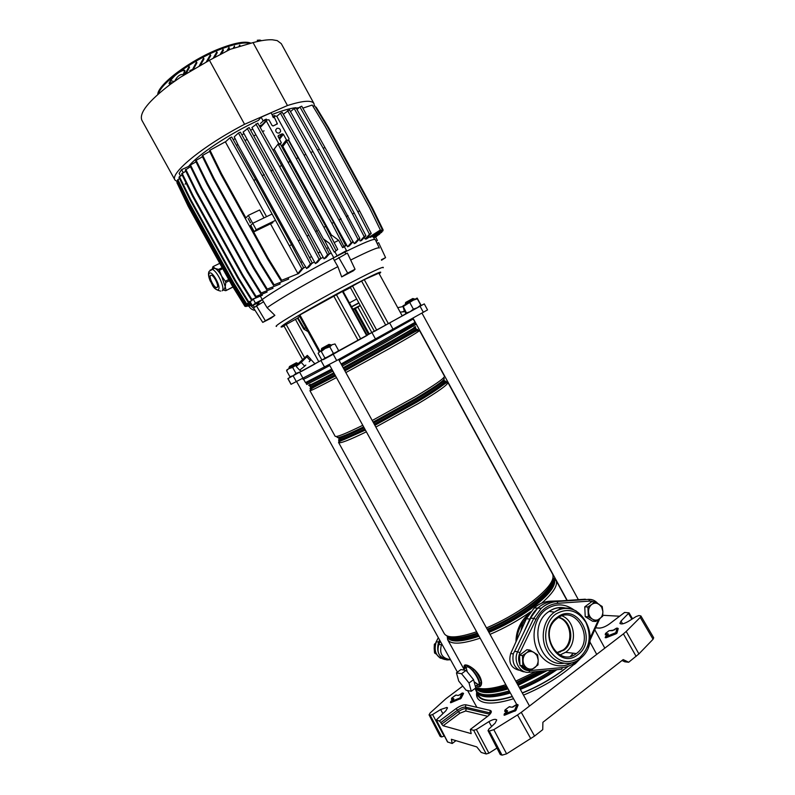 <?xml version="1.0" encoding="UTF-8"?>
<svg xmlns="http://www.w3.org/2000/svg" width="795" height="795" viewBox="0 0 795 795"><rect width="100%" height="100%" fill="white"/><g stroke="black" fill="none" stroke-linecap="round" stroke-linejoin="round"><path stroke-width="1.19" d="M477.258 693.27L478.073 695.774C479.266 697.891 481.581 699.332 485.02 700.087C491.459 701.409 500.582 700.256 512.378 696.629M462.76 686.085L445.965 698.666L430.125 712.976L429.062 714.864L430.194 715.311L432.589 714.526L440.619 709.538L446.899 707.451L447.505 707.858L445.816 710.839L436.246 720.041L439.416 721.005L456.052 708.623C460.057 705.851 463.336 704.579 465.9 704.797L490.247 710.412C492.264 711.257 491.419 713.204 487.703 716.275L470.342 729.442L473.681 730.347L476.354 729.502L488.915 753.173L486.222 753.978L473.681 730.347M455.962 740.652L452.206 743.504L447.515 741.944M444.445 735.971L441.692 736.955L430.194 715.311M429.409 715.112L440.48 736.587L441.692 736.955M636.139 656.392L623.409 633.873L626.212 631.439L638.912 653.917L628.666 662.255L623.191 659.592L542.896 722.287L542.737 729.651L534.558 736.061L506.604 753.839L502.052 755.17L500.214 754.475M623.409 633.873L521.272 712.35L534.558 736.061M496.945 748.085L488.915 753.173M452.206 743.504L451.361 739.27L476.801 746.922L481.184 752.428L486.222 753.978M628.666 662.255L624.771 661.798L622.058 660.476M502.052 755.17L489.263 731.072L488.299 730.814L500.542 754.723M489.263 731.072L493.794 729.671L506.604 753.839M530.812 738.684L517.515 714.944L493.794 729.671M517.515 714.944L521.272 712.35M626.212 631.439L640.243 617.397L640.899 615.956L638.942 615.539L636.199 616.493L628.169 621.511C624.005 623.837 621.253 624.472 619.891 623.419L621.004 621.074L629.044 612.846L624.622 612.448L609.377 624.005C605.552 626.679 602.113 628.04 599.042 628.11L595.723 627.871M488.299 730.814L488.637 729.313L495.096 723.182L496.726 719.922C495.474 718.789 492.86 719.366 488.895 721.631L476.354 729.502M470.342 729.442L471.187 733.616L443.113 725.756L441.672 724.146L458.377 711.674L457.532 710.173L440.847 722.605L441.672 724.146M440.847 722.605L439.416 721.005M619.633 616.214L602.779 615.29M638.912 653.917L653.073 639.25L640.243 617.397M640.899 615.956L653.689 637.749L653.073 639.25M522.355 693.061C539.497 686.075 554.801 677.131 568.256 666.25M556.868 652.894L564.003 650.111C575.302 642.38 571.714 620.09 558.796 617.367M556.649 652.715L563.089 650.012C574.099 642.469 571.039 620.825 558.557 617.506M570.482 656.292L573.195 653.202M562.393 608.851L558.02 607.728M555.109 601.259L554.204 601.288C549.097 601.487 544.356 603.147 539.984 606.267L537.708 608.105L529.828 619.027L526.35 618.788L534.2 607.937L536.466 606.108C540.819 602.998 545.539 601.348 550.627 601.159L562.135 600.781M475.35 686.353L477.229 684.962C483.499 686.482 472.985 667.432 467.212 666.816L465.383 668.148M464.807 670.205L460.951 669.549L456.449 672.828L458.725 681.047L466.079 690.229L471.266 691.282L475.768 687.943L473.552 679.655L466.079 670.414L462.213 669.768M515.995 641.774C516.005 632.432 519.185 624.164 525.515 616.98L529.331 613.492M464.23 667.343C463.783 665.455 464.419 664.67 466.158 664.998C468.076 665.246 470.63 666.647 473.8 669.171L474.824 670.076C478.898 674.041 481.144 678.115 481.581 682.309L481.581 683.253C481.283 685.946 480.15 687.109 478.192 686.761L476.086 685.807L478.192 686.761C479.534 686.433 480.011 685.052 479.643 682.627L481.283 683.144L481.263 682.229C480.866 678.135 478.67 674.16 474.675 670.314L473.701 669.41C470.62 666.836 468.106 665.365 466.158 664.998L464.717 668.585M471.703 677.37L467.927 672.699M475.221 685.896L474.108 681.712L478.461 684.743M563.973 669.4C551.283 678.96 537.38 686.791 522.265 692.902M512.278 696.45C493.705 701.866 482.446 701.558 478.501 695.516L478.471 695.466M520.874 630.942L522.812 622.614C519.165 627.961 517.138 633.794 516.75 640.094M560.008 652.238L560.435 651.602M476.294 685.648L478.192 686.761C480.051 686.999 481.084 685.787 481.283 683.144L481.581 683.253M479.643 682.627C478.809 678.86 476.593 674.856 472.995 670.602L466.158 664.998L464.26 665.872L464.22 667.204M472.995 670.602L473.8 669.171M464.469 668.774L464.33 668.207M474.824 670.076L474.675 670.314C478.024 674.488 480.22 678.463 481.263 682.229L481.581 682.309M471.266 691.282L469.02 683.004L473.552 679.655M469.02 683.004L461.547 673.723L466.079 670.414M461.547 673.723L456.449 672.828M513.252 653.858L510.698 653.54L526.35 618.788M524.024 631.926L529.828 619.027M510.698 653.54C508.283 662.573 511.046 668.128 518.986 670.215M575.55 654.106L575.948 653.51M524.362 623.21L522.812 622.614L528.596 614.605M526.777 617.884L525.515 616.98M450.387 659.443L449.612 659.482C441.921 658.121 439.208 653.212 441.454 644.735L441.821 643.96M450.546 659.741L446.949 659.93C439.476 657.872 436.525 652.556 438.125 643.99L438.81 644.397C436.554 652.675 439.178 657.574 446.691 659.075M441.454 644.735L438.81 644.397L440.311 641.237M289.171 367.628L289.459 366.535L294.12 363.971L296.287 362.788L297.36 363.126L288.973 367.747L289.36 368.443M297.608 364.05L292.659 367.419L289.291 368.483L297.926 363.732L297.36 363.126M299.834 370.043L301.226 371.533L315.029 363.931M402.181 315.814L405.788 313.786L405.202 311.63L400.163 312.117M265.262 320.812L270.389 318.07L265.262 320.812M347.226 273.619L352.433 270.827L347.226 273.619M381.511 260.114L383.071 259.11L381.461 259.856M355.047 269.257L353.338 270.827L341.681 276.908L337.865 266.633C310.338 281.033 278.131 299.785 267.1 307.715L274.871 315.367L262.738 322.392L253.516 307.894L263.562 301.782L262.171 299.576C273.202 291.377 305.429 272.466 333.135 258.057L344.821 252.124L346.481 250.574L333.155 258.087L334.337 260.452L347.385 253.088L355.047 269.257L347.663 273.092L338.779 257.5M381.54 260.243L385.585 257.62L378.619 242.694L377.118 243.419M299.586 316.36L297.936 317.811L305.091 329.647M413.43 318.884L339.137 360.443M329.806 365.511L306.82 377.714L303.143 379.434L302.716 378.668M415.596 330.154L415.944 330.78L414.255 332.101M405.768 313.717L406.722 313.2M379.314 248.03C378.659 246.828 369.109 250.832 350.675 260.035M262.738 322.392L270.837 318.308L274.871 315.367M379.255 247.891L375.329 239.683C374.524 238.281 364.378 242.395 344.911 252.035L345.795 253.893M259.508 303.948L258.256 302.706L257.222 305.171M262.211 299.635L255.434 303.143L252.333 305.648L258.663 302.507L262.251 299.705M300.659 369.387L303.71 366.972L299.655 370.182L296.167 366.445L296.754 364.905L307.327 355.385L310.785 359.111L310.408 360.314L310.696 359.41M305.827 365.064L303.71 366.972M421.271 305.479L424.282 303.899L427.551 309.901L336.692 360.542L291.03 384.323L287.87 378.609L290.751 376.969M267.1 307.715L263.562 301.782M337.865 266.633L334.337 260.452M258.256 302.706L259.15 304.147M344.911 252.035L345.885 253.853M302.418 359.31L283.885 325.771L295.432 319.361L318.805 361.715L322.373 359.757M318.805 361.715L314.939 363.842M338.551 350.416L337.269 351.956L329.488 356.309L333.363 353.308L336.335 352.523L338.551 350.416L335.003 343.967L332.042 344.722L319.153 351.827L299.069 315.416L342.973 291.139L367.24 335.361L337.726 351.628M424.282 303.899L287.87 378.609M352.543 286.031L364.259 279.631L378.867 273.162L402.23 315.903L374.455 331.366L350.317 287.373L352.543 286.031L376.721 330.134M353.238 309.851L357.849 307.099L371.812 332.548L374.346 331.177M371.812 332.548L368.373 334.357L354.51 309.116M368.314 334.268L367.032 334.973M312.107 387.861L311.759 387.225M307.993 331.595L303.809 329.16L297.509 318.229L295.432 319.361M360.324 305.608L357.849 307.099M360.224 305.429L352.871 309.185M358.942 303.084L351.609 306.88M350.456 287.621L343.142 291.447M381.431 259.707L385.585 257.62M341.681 276.908L347.663 273.092M265.222 320.574L256.328 305.658M402.956 311.56L404.526 311.401M404.436 309.225L405.033 311.441M403.204 306.979L404.367 311.262M397.729 307.675L402.995 306.542M310.408 360.314L309.205 361.715M307.327 355.385L306.82 356.866L301.216 362.421L304.714 366.177M301.216 362.421L296.167 366.445M306.82 356.866L310.308 360.612M279.433 132.984L280.635 131.413C280.456 128.999 279.214 127.985 276.899 128.363L275.686 129.953C275.875 132.358 277.117 133.371 279.433 132.984M289.032 138.688L276.839 116.408L275.656 115.941L274.126 116.925L277.375 123.772L273.232 125.918L272.049 125.451L268.988 119.866L266.673 119.886L266.365 121.019L278.618 143.388L279.8 143.845L281.341 142.742L278.171 136.621L278.479 135.488L282.205 133.818L283.388 134.285L286.439 139.85L287.611 140.317L288.724 139.811L289.032 138.688M249.59 43.328C243.479 42.065 233.472 44.162 219.569 49.628C191.993 60.43 160.719 83.356 158.463 93.86M250.733 43.079C245.118 40.903 234.585 42.821 219.142 48.843C190.144 60.162 157.738 84.628 157.758 94.486M314.313 105.914L313.985 103.618C311.829 99.961 302.994 100.597 287.462 105.536L244.572 124.288L209.423 60.281L180.574 77.175L170.637 84.121C148.446 101.064 138.867 113.129 141.898 120.303L141.937 120.363M171.611 83.405L170.637 84.121L168.997 83.425L170.408 80.712C173.916 75.287 183.446 68.559 184.967 70.516L183.446 75.296M209.423 60.281L230.292 49.29L253.058 42.602L287.462 105.536M189.528 67.257L189.101 66.472L186.08 72.097L186.507 72.872L189.528 67.257M193.453 69.105L196.931 62.775L196.494 61.99L192.45 69.702M200.588 65.011L203.987 58.91L203.56 58.124L199.336 65.707M207.525 61.265L210.764 55.561L210.337 54.776L206.293 61.911M214.789 56.942L217.254 52.669L216.826 51.894L213.458 57.737M221.755 53.146L223.465 50.234L223.037 49.449L220.503 53.792M228.264 50.135L229.377 48.257L228.95 47.481L227.072 50.651M234.376 47.73L234.535 45.991L233.243 48.147M240.14 45.812L239.732 45.077L239.076 46.14M186.507 72.872L183.953 73.915L183.665 73.379M183.685 73.07L186.08 72.097M190.114 71.103L189.826 70.576L192.36 69.553M244.572 124.288C203.073 145.763 169.514 173.439 174.98 180.038L177.543 181.876M313.955 103.559L281.291 43.675L277.216 40.605L272.407 39.79C267.508 39.531 261.058 40.475 253.058 42.602M261.545 40.684L260.054 40.098C256.119 40.177 256.288 40.436 260.551 40.863M169.365 85.065L170.577 82.73M170.696 84.081L171.482 82.561M183.377 74.611C180.177 73.975 177.265 76.171 174.661 81.219M168.997 83.425L172.515 82.75M183.566 73.657L184.967 70.516M174.244 81.517L170.408 80.712M271.463 214.312L252.711 223.316L250.763 225.353L254.251 231.683L256.219 229.675L248.318 215.356L245.923 217.949L221.447 173.578L209.989 150.205L225.939 141.48M274.941 220.632L256.219 229.675M272.884 222.67L254.251 231.683M254.062 308.758L250.246 305.26M255.076 310.358C252.432 310.03 250.415 308.689 249.004 306.323L248.746 305.856M254.629 306.969L252.641 305.489M180.584 176.023L179.123 173.38L181.578 169.643L183.208 172.595M186.01 182.89L185.106 184.192M263.215 121.019L261.108 117.173L258.435 120.393C229.606 133.61 197.617 154.876 188.624 166.403L181.578 169.643M261.247 125.719L260.949 125.173M272.894 116.219L271.035 112.83L261.108 117.173M275.706 124.755L272.933 125.988M250.485 222.769L248.12 218.486L250.485 222.769M339.674 254.291L337.974 255.294M260.045 301.315L255.732 303.531L259.925 301.096M282.821 146.389L331.604 235.419M238.45 133.004L298.324 240.796L300.172 239.881L240.358 132.169L238.45 133.004L234.187 136.929L235.121 138.628L233.243 139.711M244.005 133.679L315.377 263.582L317.414 262.39L320.902 258.296L308.838 235.181L249.083 127.508L243.111 132.059L244.005 133.679L241.869 134.842M252.79 129.118L324.012 258.862L325.95 257.789L329.428 253.754L281.688 165.549L257.779 123.136L251.926 127.548L252.79 129.118L250.614 130.221M261.346 124.994L259.349 125.928M339.863 254.629L338.104 255.533M245.238 305.469L251.2 303.611M260.412 296.267L262.231 299.536M333.781 257.769L331.207 253.088L329.031 254.221M323.158 257.312L320.554 258.703M314.502 261.982L311.938 263.384M306.562 268.541L308.708 267.229L312.256 262.996L310.418 263.93L306.562 268.541L305.648 266.862L303.322 268.163M209.989 150.205L209.463 150.98L220.901 174.304L267.488 258.782L268.124 258.206L281.718 280.277L298.652 273.559L303.65 267.776L301.812 268.71L297.847 273.51L270.489 223.822M298.652 273.559L281.718 280.277M213.557 179.342L214.094 178.627L202.675 155.363L202.159 156.118L213.557 179.342L259.975 263.433L260.591 262.877L274.136 284.839L288.645 279.085L288.068 278.031M288.645 279.085L274.136 284.839M253.794 267.259L207.495 183.456L206.978 184.162L253.188 267.806L253.794 267.259L267.279 289.102L280.178 283.974L279.611 282.941M280.178 283.974L267.279 289.102M201.264 188.683L201.771 187.998L190.482 164.992L189.995 165.728L201.264 188.683L247.225 271.82L247.811 271.284L261.227 292.987L273.023 288.297L272.476 287.303M273.023 288.297L261.227 292.987M267.1 292.043L255.483 296.933L242.167 275.408L242.743 274.881L256.079 296.446L267.1 292.043L266.583 291.109M262.41 295.213L251.309 299.904L238.093 278.538L238.649 278.012L251.896 299.417L262.41 295.213L261.933 294.359M376.542 236.165L375.618 237.148M235.588 280.635L248.726 301.871L252.144 300.51L248.149 302.348L235.032 281.152L235.588 280.635L190.492 199.177L179.431 176.679L182.194 175.119M252.144 300.51L251.717 299.735M299.218 107.613L294.16 108.498L317.543 150.066L319.342 149.231L354.202 213.04L352.443 213.915L364.16 236.582L360.155 240.984L361.536 240.497L365.909 235.688L364.16 236.582M295.949 107.713C290.205 108.279 282.215 110.565 271.989 114.559M352.205 240.16L354.262 243.608L355.772 242.982L359.827 238.49L312.962 151.547L289.44 109.77L283.457 114.182L284.153 115.762M288.655 139.93L346.769 245.258L345 246.122M315.605 107.285L316.132 107.116L328.931 128.224L372.497 208.101L383.15 229.974L372.795 236.701L372.209 236.234M313.001 106.341L314.691 105.785L327.6 127.071L371.543 207.624L382.286 229.695L370.927 237.059L370.231 237.417L369.894 236.791M302.845 108.14L312.216 105.049L325.234 126.514L369.546 207.743L380.378 229.984L366.167 239.086L365.163 238.967L364.329 237.427M359.171 239.215L360.155 240.984M359.31 239.434L358.754 239.683M353.437 242.087L352.215 242.654M347.594 246.758L349.214 246.013L353.03 241.75L351.251 242.654L347.594 246.758L346.769 245.258M284.292 115.722L285.107 117.461M343.49 240.08L342.983 240.319M264.069 130.857L262.539 131.582M274.166 149.132L323.585 239.245M328.166 247.732L326.685 248.487M331.207 253.088L323.853 239.136L329.528 243.409L334.327 252.164L337.716 249.431L334.327 252.164M255.583 134.981L253.804 135.875M319.858 252.075L318.129 252.999M246.798 139.562L245.059 140.506M235.121 138.628L237.894 144.521L236.433 145.366M311.183 256.745L309.474 257.679M237.894 144.521L302.319 261.644L300.868 262.459M302.319 261.644L305.648 266.862M376.164 241.412L377.436 240.488L376.055 241.193M247.811 271.284L201.771 187.998M247.225 271.82L260.611 293.494M190.482 164.992L196.037 161.872M207.495 183.456L196.146 160.322L202.477 156.754M206.978 184.162L195.64 161.057L196.146 160.322M253.188 267.806L266.653 289.618M289.688 245.595L291.546 244.671L255.692 179.501L253.804 180.366L301.812 268.71M255.692 179.501L231.723 137.028L229.815 137.873L253.804 180.366M291.546 244.671L303.65 267.776M266.554 216.667L225.422 141.957L229.815 137.873M220.901 174.304L221.447 173.578M268.124 258.206L250.276 225.859L252.711 223.316L264 217.9L259.627 209.969L248.318 215.356M267.488 258.782L281.062 280.804M250.882 225.571L250.276 225.859M298.453 273.202L297.847 273.51M260.591 262.877L214.094 178.627M259.975 263.433L273.5 285.365M202.675 155.363L209.681 151.428M264.328 174.652L262.439 175.526M298.324 240.796L310.418 263.93M300.172 239.881L312.256 262.996M308.838 235.181L306.989 236.095L319.073 259.23L315.377 263.582M306.989 236.095L247.195 128.343M273.033 169.981L271.165 170.845M320.902 258.296L319.073 259.23M317.404 230.659L315.575 231.574L327.61 254.678L324.012 258.862M315.575 231.574L255.891 123.96M281.688 165.549L279.82 166.403M329.428 253.754L327.61 254.678M280.943 143.329L280.397 144.143L325.741 226.396L323.913 227.291L335.907 250.355M323.913 227.291L278.051 144.124M260.502 123.454L264.417 119.946L265.272 121.446M264.417 119.946L266.295 119.121L266.722 119.866M325.741 226.396L337.716 249.431M290.135 161.425L288.277 162.279M288.744 139.801L288.426 140.258L333.701 222.441L331.893 223.335L343.828 246.331L342.665 247.652L338.65 240.319L331.863 235.27L330.69 235.926M331.893 223.335L286.111 140.268M274.921 116.269L274.494 115.513L272.635 116.338L273.401 117.69M276.759 123.672L277.067 124.209M333.701 222.441L345.626 245.417L344.404 246.788M298.244 157.678L296.406 158.533M345.626 245.417L343.828 246.331M342.665 247.652L344.394 246.768L346.481 250.574M276.799 116.358L280.397 113.198L304.058 155.214L351.251 242.654M280.397 113.198L282.245 112.383L305.886 154.369L304.058 155.214M353.03 241.75L305.886 154.369M341.174 218.864L339.376 219.758M382.723 230.292L382.196 231.395L373.352 237.079M382.981 230.818L373.322 237.019M383.15 229.974L372.507 236.801M382.286 229.695L370.231 237.417M301.752 106.202L299.944 106.987L323.187 148.287L324.966 147.472L301.752 106.202M323.187 148.287L357.839 211.738L359.588 210.874L324.966 147.472M357.839 211.738L369.466 234.267L365.163 238.967M359.588 210.874L371.205 233.382L369.466 234.267M371.205 233.382L365.978 238.739M380.378 229.984L366.167 239.086M296.992 109.511L299.944 106.987M354.202 213.04L365.909 235.688M352.443 213.915L317.543 150.066M295.969 107.703L319.342 149.231M290.503 111.648L294.16 108.498M348.041 215.713L346.262 216.598L358.058 239.394L354.262 243.608M346.262 216.598L287.611 110.575M359.827 238.49L358.058 239.394M312.962 151.547L311.143 152.382M376.661 236.413L375.588 237.099M379.533 233.74L373.789 237.864M379.692 234.068L373.819 237.924M381.61 231.772L373.58 237.486M381.819 232.19L373.61 237.536M242.167 275.408L196.494 192.847L185.295 170.041L190.462 166.682M242.743 274.881L196.991 192.171L185.772 169.325M196.494 192.847L196.991 192.171M255.483 296.933L256.079 296.446M238.093 278.538L192.728 196.574L181.608 173.936L185.821 171.124M238.649 278.012L193.215 195.908L182.075 173.231M192.728 196.574L193.215 195.908M251.309 299.904L251.896 299.417M235.032 281.152L190.015 199.833L178.974 177.374L179.431 176.679M190.015 199.833L190.492 199.177M248.149 302.348L248.726 301.871M233.014 283.219L233.561 282.712L188.822 201.92L177.861 179.61L177.404 180.286L188.355 202.566L233.014 283.219L246.043 304.247L250.554 302.438M177.861 179.61L179.59 178.627M233.561 282.712L246.609 303.779L250.445 302.239M188.355 202.566L188.822 201.92M246.043 304.247L246.609 303.779M232.061 284.729L232.597 284.232L188.226 204.116L177.355 181.985L176.897 182.661L187.759 204.752L232.061 284.729L244.969 305.578L250.962 303.183M177.355 181.985L178.05 181.598M232.597 284.232L245.536 305.121L250.852 302.984M187.759 204.752L188.226 204.116M244.969 305.578L245.536 305.121M177.643 184.172L188.216 206.372L232.14 285.673L244.949 306.353L251.299 303.799M244.949 306.353L245.506 305.896M245.635 306.075L245.933 306.552L251.578 304.286M246.301 305.807L251.468 304.097M245.933 306.552L246.49 306.095M250.644 305.091L251.896 304.863M250.783 305.31L251.329 304.863M247.682 305.846L251.777 304.644M248.348 305.588L251.667 304.455M247.891 306.204L248.447 305.747M375.459 236.86L377.436 240.488M334.824 251.637L336.921 255.453M329.528 243.409L323.525 239.265M338.65 240.319L334.158 242.584M250.077 301.573L252.333 305.648M253.217 299.139L255.434 303.143M233.005 287.065L225.76 290.702L232.925 286.945M219.758 263.324L212.981 266.643L212.295 268.69M223.862 289.956L225.243 286.806L221.626 276.133C219.34 272.138 217.144 269.555 215.028 268.382L212.792 268.452M210.546 275.398C208.678 276.859 213.537 287.045 216.339 287.581L217.214 287.422C219.132 286.071 214.262 275.766 211.44 275.229L210.546 275.398M225.76 290.702L223.524 290.135M229.387 280.705L225.79 282.493L225.243 286.806L226.128 290.364M212.981 266.643L215.028 268.382L218.536 269.416L222.143 267.637M222.729 268.68L219.34 270.35L221.626 276.133L225.353 281.201L228.731 279.522M219.34 270.35L218.536 269.416M225.79 282.493L225.353 281.201M291.228 376.77L289.907 376.711L293.266 375.667L291.228 376.77M287.87 369.268L289.291 368.483L286.965 369.784L286.607 370.758L289.907 376.711M301.076 371.374L300.013 371.961L301.037 371.325M293.266 375.667L300.013 371.961L295.969 373.402L293.266 375.667M287.681 369.645L286.607 370.758M292.659 367.419L295.969 373.402M421.251 305.568L417.395 307.725L420.724 305.061L421.251 305.568L417.156 298.065L402.936 305.886L406.444 312.902L410.24 311.65L407.03 313.379L406.444 312.902M417.156 298.065L417.305 298.801L413.281 300.172L403.025 306.651M417.395 307.725L410.24 311.65L413.37 309.116L417.395 307.725M417.305 298.801L420.724 305.061M409.942 302.845L413.37 309.116M320.137 351.271L321.289 351.489L325.175 348.488L329.786 346.819L332.27 344.613M320.037 351.47L318.129 353.248L321.687 359.688L323.635 359.499L324.877 357.979L329.488 356.309L323.356 359.618M329.786 346.819L333.363 353.308M321.289 351.489L324.877 357.979M414.533 299.486L414.125 298.751L405.361 303.571L405.669 302.428L412.784 298.522M405.361 303.571L405.529 304.435M330.839 345.378L330.422 344.613L321.369 349.591L321.677 348.409L329.021 344.384M321.369 349.591L321.528 350.496M438.353 637.699L436.286 641.754L438.582 642.032L438.125 643.99M446.929 659.154L446.949 659.949M438.582 642.032L439.625 639.995M435.531 643.274L434.338 644.268L434.179 648.591L434.567 652.993L435.908 653.182M434.567 652.993L436.435 654.196M434.338 644.268L435.183 644.377M522.862 665.763L522.464 655.547L526.538 652.854C529.003 651.165 531.527 651.035 534.101 652.466L536.983 655.537L538.175 659.88L537.996 664.908L530.653 670.433L527.691 669.986L519.93 665.336L519.542 655.179L526.896 649.724L529.848 650.072L537.579 654.762L538.175 659.88C538.205 663.209 537.052 665.822 534.707 667.721C532.253 669.44 529.728 669.579 527.135 668.158L522.862 665.763L519.93 665.336M522.464 655.547L519.542 655.179M530.653 670.433L527.135 668.158C524.63 666.518 523.269 664.034 523.04 660.705C523.011 657.356 524.173 654.742 526.538 652.854L529.848 650.072M588.36 616.821L587.893 606.982L591.768 604.429C594.084 602.839 596.469 602.759 598.923 604.18L601.686 607.191L602.858 611.385L602.69 616.264L595.783 621.452L592.613 621.253L585.219 616.642L584.752 606.853L591.669 601.726L594.829 601.845L602.203 606.486L602.858 611.385C602.918 614.585 601.855 617.089 599.649 618.878C597.343 620.478 594.948 620.577 592.484 619.166L588.36 616.821L585.219 616.642M587.893 606.982L584.752 606.853M595.783 621.452L592.484 619.166C590.099 617.546 588.777 615.131 588.529 611.921C588.469 608.702 589.552 606.207 591.768 604.429L594.829 601.845M562.115 615.896C575.242 620.895 577.637 644 565.782 652.188L560.018 654.971M557.384 617.208C577.17 601.467 598.357 640.293 577.876 654.663C558.16 671.059 536.367 631.359 557.384 617.208M576.524 653.42C595.733 639.965 575.868 603.564 557.325 618.331L556.321 619.126C538.195 633.317 558.478 668.088 576.335 653.56L576.524 653.42M554.86 601.278C549.514 601.338 544.555 603.007 539.984 606.267L537.708 608.105C533.346 612.051 530.205 617.069 528.268 623.161M520.636 665.763C522.971 669.191 526.002 670.801 529.748 670.592L528.983 672.302C519.92 673.604 512.864 660.784 517.664 651.731L514.633 651.363L513.351 653.51C511.682 663.328 515.031 669.4 523.388 671.745L524.938 671.874M585.358 599.192L553.787 601.348L585.358 599.192M514.633 651.363L530.682 618.162L533.763 618.361L541.246 608.284L543.542 606.426C547.666 603.475 552.137 601.815 556.957 601.467L557.991 603.296C548.381 604.27 541.057 609.616 536.019 619.325L519.93 652.745C518.201 656.62 518.191 660.516 519.89 664.411M513.54 698.726C501.009 702.651 491.34 703.903 484.543 702.492C478.401 701.011 475.788 697.603 476.702 692.266M462.958 693.051L460.504 698.189L463.048 693.111L458.089 695.506L456.012 695.049L451.848 697.96L453.776 698.686L450.994 701.538L459.967 697.99L461.915 693.18M459.967 697.99L460.066 698.517L451.093 702.084L451.192 702.611L450.536 702.73L451.083 702.074L450.437 702.551L450.845 701.359M517.446 704.499L518.141 704.956L515.875 710.511L514.812 710.631L517.555 704.728L516.929 704.36L512.119 707.202L509.058 706.864L505.113 709.865L507.498 710.73L504.616 713.91L514.683 710.044L516.959 704.489L516.273 704.658M504.616 713.91L504.865 715.103L504.119 715.222L504.129 714.526L514.812 710.631L504.736 714.496L504.129 714.526L504.398 713.721M616.453 628.219L612.468 630.673L609.129 630.673L605.472 633.655L608.264 633.883L605.85 636.656L615.787 632.701L617.069 628.09L616.344 628.308M618.222 628.527L617.655 628.308L616.373 632.909L617.635 628.209L618.222 628.527L616.96 633.138L616.105 633.784L606.158 637.739L605.999 637.193L615.956 633.247L606.009 637.202L605.85 636.656M606.158 637.739L605.184 637.679L605.651 636.457L608.274 634.44M440.619 709.538L442.835 713.522M589.969 642.042L588.221 647.279M575.381 663.149C561.181 675.979 543.879 686.642 523.488 695.118M462.501 693.031L463.565 693.459L461.04 698.407L451.192 702.611M453.051 699.729L451.481 699.371L451.59 698.795L453.637 699.262L451.6 698.805L451.709 698.229M515.875 710.511L504.865 715.103M506.783 711.893L504.755 711.436L504.815 710.492M607.529 635.026L605.263 634.837L605.293 634.231M436.465 720.2L447.754 742.132M432.589 714.526L444.107 736.19M488.895 721.631L491.608 726.501M621.004 621.074L622.574 623.837M631.856 619.206L628.626 613.72M487.574 716.265L465.711 710.978L459.858 713.234L443.113 725.756M459.858 713.234L458.377 711.674C461.557 709.468 464.171 708.464 466.208 708.653L465.413 707.123C463.366 706.944 460.732 707.957 457.532 710.173L456.052 708.623M490.267 713.831L489.75 712.837L465.413 707.123L465.9 704.797M465.711 710.978L466.208 708.653L489.899 714.268M490.565 713.433L489.75 712.837L490.247 710.412M605.263 634.837L605.373 634.251L608.165 634.48L605.373 634.251L605.472 633.655M616.96 633.138L615.787 632.701L616.373 632.909L616.105 633.784M608.185 634.519L608.264 633.883M617.635 628.209L616.443 628.219L613.959 630.127M614.058 630.047L609.02 630.753M517.555 704.569L515.279 710.273L514.683 710.034L514.941 711.237M504.755 711.436L504.875 710.809L507.409 711.376L504.865 710.8L504.994 710.173M507.389 711.396L507.498 710.73M516.959 704.489L518.141 704.956M507.051 711.694L504.477 713.652M505.034 709.945L504.765 710.74M508.969 706.934L505.113 709.865M516.353 704.589L513.64 706.656M510.112 706.745L509.605 706.656M513.729 706.596L512.517 707.182M460.166 699.063L460.066 698.527L451.083 702.074L450.994 701.538M451.481 699.371L451.54 698.576M459.967 697.98L461.04 698.407M463.048 693.101L463.565 693.459M453.657 699.242L453.776 698.686M451.779 698.01L451.51 698.735M455.456 695.297L451.838 697.96M461.974 693.131L459.46 694.989M456.479 695.138L455.515 695.247M624.592 612.448L608.98 624.284M599.042 628.11L600.424 628.04M477.189 688.182C481.83 692.375 491.916 692.207 507.449 687.685M517.456 684.167L544.118 670.881M546.125 670.692L517.893 684.952M507.886 688.48C490.247 693.568 479.623 693.24 476.046 687.496M489.352 689.623L506.554 686.065M516.551 682.527L539.706 671.298M541.117 671.169L516.839 683.034M506.832 686.562C495.206 690.04 486.49 690.964 480.677 689.335M448.648 636.894C452.454 640.77 462.352 640.104 478.332 634.877M488.229 631.111C502.917 624.88 516.611 617.238 529.321 608.165C546.364 595.435 554.264 585.915 553.032 579.585M553.111 578.73L553.747 580.072C554.95 586.462 546.99 596.051 529.887 608.821C517.138 617.924 503.394 625.615 488.647 631.876M478.759 635.652C462.67 640.929 452.653 641.654 448.718 637.819L447.883 636.507M456.688 637.858C462.114 637.64 469.03 636.089 477.417 633.227M487.315 629.441C502.052 623.161 515.796 615.479 528.556 606.386C538.493 599.152 545.489 592.653 549.534 586.879M552.386 581.89C550.498 588.409 542.597 596.787 528.695 607.022C515.985 616.095 502.281 623.737 487.603 629.968M477.706 633.744C465.154 637.938 456.231 639.22 450.944 637.59M338.074 437.588C340.34 437.906 348.916 434.438 363.812 427.173M373.272 422.413L415.04 399.348C433.056 388.576 442.706 381.918 444.007 379.374M443.868 379.652L443.978 379.821C444.157 381.719 434.567 388.477 415.228 400.074L373.62 423.039M364.15 427.799C348.18 435.561 339.624 438.9 338.481 437.816L339.087 438.92C340.24 440.023 348.806 436.694 364.786 428.952M339.087 438.91L339.087 438.92C339.535 439.953 341.433 439.883 344.782 438.711C340.27 440.311 338.412 440.42 339.217 439.049M374.256 424.202L415.865 401.236C435.193 389.62 444.773 382.852 444.584 380.924C445.25 381.839 444.196 383.389 441.444 385.575C436.455 389.431 428.108 394.847 416.401 401.833L374.644 424.898M365.173 429.648L344.414 439.416L365.412 430.075M309.295 385.356C308.172 386.479 316.39 382.375 333.95 373.034M343.311 368.005L385.207 344.941C406.772 332.797 416.809 326.834 415.328 327.063M344.315 369.824L386.042 346.859L416.192 328.981L415.586 327.868L385.406 345.686L343.669 368.661M334.307 373.68L309.831 386.002L310.447 387.115L334.953 374.842M416.063 329.637C418.24 328.782 416.183 330.253 409.882 334.029L344.682 370.5M335.321 375.508L318.199 384.432C311.541 387.771 309.166 388.745 311.084 387.344M476.344 691.203L476.374 691.262C480.26 697.185 491.409 697.444 509.843 692.028M519.821 688.46C531.964 683.581 543.581 677.39 554.681 669.897M555.059 669.857C543.879 677.439 532.163 683.69 519.91 688.629M509.933 692.187C491.31 697.652 480.12 697.344 476.344 691.272L476.116 690.795M306.383 382.902L332.181 369.824M341.532 364.786L384.045 341.383C406.891 328.564 417.137 322.531 414.791 323.307M415.238 323.267L384.124 341.542L341.611 364.935M332.27 369.973L306.135 383.369L306.751 384.482L332.906 371.136M414.006 327.252C419.76 324.748 410.18 330.531 385.257 344.583L343.162 367.747M342.257 366.107L384.76 342.705L415.964 324.449L415.358 323.336M344.901 370.897L410.647 334.099C412.347 333.264 417.842 329.577 419.522 330.521C419.124 331.416 408.749 337.617 388.387 349.144L345.825 372.587M416.192 328.981C416.669 329.557 414.563 331.237 409.882 334.029L410.647 334.099C417.932 329.716 419.591 328.415 415.616 330.193M443.302 378.092C447.426 378.162 438.035 385.088 415.129 398.871L373.094 422.085M372.229 420.505L414.662 397.053C434.706 385.068 444.644 378.122 444.484 376.214L419.522 330.521M443.113 383.12C445.965 382.176 447.565 381.958 447.893 382.465C448.132 384.512 438.254 391.557 418.25 403.612L375.836 427.064M374.882 425.325L416.908 402.101C428.753 395.036 437.2 389.55 442.229 385.645C446.482 382.286 447.277 380.795 444.624 381.193M488.965 632.432C503.811 626.112 517.634 618.371 530.454 609.208C547.755 596.27 555.794 586.571 554.572 580.102L553.072 577.846L555.953 580.251C558.259 585.011 553.489 592.653 541.653 603.167M553.062 577.816C553.38 584.345 545.261 593.746 528.715 606.038C515.885 615.181 502.052 622.922 487.216 629.262M486.48 627.921C501.456 621.481 515.418 613.651 528.357 604.438C547.049 590.456 555.129 580.35 552.605 574.119L447.903 382.484M341.105 364.021L415.05 322.353L413.241 319.024M444.624 381.113C446.214 381.173 445.15 382.663 441.444 385.575L442.229 385.645C442.676 385.476 446.522 382.117 447.893 382.465M530.583 611.792C517.952 620.676 504.428 628.199 490.018 634.35M480.14 638.166C461.865 644.218 451.043 644.755 447.674 639.776L447.168 636.01M475.589 687.248C481.472 689.961 491.548 689.116 505.809 684.714M515.776 681.116L535.621 671.676M333.811 372.776C313.071 383.806 305.191 387.662 310.159 384.343M311.779 387.274C308.132 389.679 310.159 388.964 317.851 385.118L335.54 375.906M336.464 377.585C319.52 386.559 310.696 390.941 309.971 390.743L335.172 436.316C336.374 437.399 345.577 433.722 362.768 425.295M363.633 426.855C343.917 436.425 335.172 439.575 337.378 436.306M339.286 439.078C337.517 441.126 339.227 441.235 344.414 439.416C344.026 439.705 339.107 441.175 338.61 442.547C338.342 442 339.376 440.768 341.711 438.84M366.366 431.814C349.144 440.172 339.892 443.749 338.61 442.547L444.296 633.665C447.595 638.524 458.367 637.898 476.612 631.767M477.338 633.068C461.637 638.325 451.57 639.299 447.128 635.98L448.3 638.524C452.325 642.459 462.581 641.694 479.077 636.229M539.288 671.338L516.482 682.388M506.495 685.956C491.34 690.507 481.134 690.984 475.907 687.397M475.738 687.963C479.355 693.816 490.147 694.134 508.124 688.917M518.121 685.37L547.179 670.592M551.988 670.145C541.435 677.062 530.504 682.786 519.195 687.327M509.217 690.895C490.793 696.321 479.653 696.082 475.778 690.179L475.112 688.43M556.917 669.688C545.38 677.668 533.197 684.256 520.357 689.424M510.38 692.992C491.817 698.447 480.587 698.189 476.672 692.216L476.046 690.666M303.63 379.275L305.469 382.594L331.763 369.059M554.204 601.288L550.627 601.159M465.94 667.74L465.88 667.094L465.959 667.73M467.261 671.874L465.969 667.025M276.511 326.397C275.467 326.536 276.342 325.632 279.144 323.664C287.482 317.821 315.506 301.603 341.592 287.611C367.737 273.569 385.545 265.152 383.111 267.796M379.205 273.778C384.969 269.247 374.366 274.066 347.385 288.247C322.074 301.703 292.411 318.706 283.984 324.529C280.059 327.252 280.088 327.788 284.063 326.149M305.767 327.57L304.237 328.772M299.755 372.428L303.104 378.47M293.186 375.926L296.475 381.858M321.14 360.88L324.589 367.121M333.234 354.272L336.692 360.542M372.1 332.847L375.518 339.077M389.709 323.118L393.098 329.299M420.068 306.274L423.367 312.326M287.969 378.559L291.139 384.283M299.854 314.89L319.968 351.36M333.632 295.79L358.157 340.419M336.275 294.408L360.751 338.978M342.387 291.387L366.694 335.669M286.16 324.41L304.515 357.631M355.365 308.629L369.238 333.92M361.576 281.052L385.744 325.175M364.259 279.631L388.397 323.704M358.803 302.835L351.509 306.701M356.707 299.019L349.412 302.885M287.611 140.317L282.146 147.244M283.388 134.285L279.592 139.214M281.51 146.121L286.439 139.85M278.479 135.488L278.051 136.144M278.956 138.052L282.205 133.818M279.8 143.845L278.697 145.266M266.365 121.019L260.243 127.498M273.162 150.424L278.618 143.388M249.004 306.323L250.266 305.3M209.999 270.26L211.987 269.306C217.005 270.24 225.601 288.505 222.143 290.821M218.386 289.549C221.527 287.204 211.967 269.952 209.363 273.281C206.372 275.795 215.723 292.639 218.386 289.549M436.147 641.863L436.286 641.754C433.335 651.562 436.316 657.505 445.25 659.592M529.748 670.592L562.462 667.542C567.054 667.084 571.277 665.405 575.113 662.493L577.21 660.715M563.685 663.308C539.855 667.204 527.651 625.327 548.59 611.782L549.106 611.405C554.701 607.708 560.634 606.734 566.885 608.493M571.406 663.04C559.501 669.837 543.77 663.954 537.261 650.012C530.603 636.159 534.727 617.506 546.046 609.407C555.486 603.216 564.857 603.415 574.149 610.013M579.505 659.174C569.131 667.263 553.757 663.388 546.91 650.717C539.914 638.166 543.313 620.16 553.966 612.508L554.483 612.14C561.588 607.579 568.852 607.211 576.295 611.057M579.565 657.743C567.759 664.799 557.613 662.156 549.116 649.823C542.578 638.097 545.738 621.273 555.685 614.118C567.551 607.37 577.597 610.113 585.845 622.316C591.838 636.189 589.741 647.995 579.565 657.743M593.676 601.795L589.711 601.1L588.638 599.301L593.378 600.175M562.462 667.542L561.658 669.241L529.182 672.282M519.93 652.745L517.664 651.731L533.763 618.361L536.019 619.325M590.148 637.928L598.575 619.653M589.711 601.1L557.991 603.296M589.92 640.452L599.688 618.848M476.791 692.435L477.169 696.142L478.073 695.774M605.532 633.406L609.119 630.673M509.048 706.864L512.149 707.192M453.707 699.202L450.904 701.309M459.52 694.939L458.119 695.486L456.032 695.039M490.525 713.344C490.356 711.813 490.565 711.257 491.141 711.674C491.29 712.797 490.137 714.327 487.683 716.265L470.322 729.432M609.348 624.005C605.542 626.669 602.133 628.02 599.102 628.07L595.743 627.821M629.044 612.846L632.542 618.778M488.001 730.605L500.234 754.495M436.246 720.041L447.515 741.964M429.062 714.864L440.102 736.319M562.979 650.091L563.894 650.191M597.79 603.485C595.336 600.662 592.364 599.291 588.886 599.37L557.196 601.537C551.313 601.934 545.996 604.19 541.246 608.284L534.2 607.937M463.356 669.629L467.212 666.816M448.39 636.775L448.718 637.819L447.674 639.776L464.379 669.976M310.447 387.115C310.716 387.801 313.3 386.907 318.199 384.432L317.851 385.118C316.221 386.112 310.13 388.785 309.971 390.743M478.501 695.516L475.48 688.162M555.953 580.251L553.747 580.072L553.072 579.277M443.988 379.841L444.584 380.924M555.983 580.32L566.984 600.444M556.709 652.765L557.384 652.844M464.22 667.144L464.449 668.833M474.118 681.752L477.706 684.485M476.881 707.331L467.589 690.537M457.403 672.133L296.724 381.749M283.865 325.771L302.398 359.33M378.867 273.162L402.23 315.893M310.875 359.469L315.029 363.941M279.293 133.033L280.635 131.413M259.985 127.051L266.265 120.393M141.898 120.303L174.98 180.038M172.127 83.028L169.762 82.531L170.627 80.603C176.371 72.474 183.864 69.543 184.331 70.745L183.943 74.969M260.084 40.952L259.548 41.062M256.765 303.392L257.093 303.988M373.054 236.532L374.604 239.365M250.584 222.61L250.077 222.848M214.392 268.134L209.035 271.473C208.032 273.649 208.439 276.839 210.258 281.052C212.911 284.809 212.285 289.122 220.622 291.089M216.339 287.581L217.462 287.015M404.089 305.24L403.761 305.886M415.994 298.691L417.236 298.811M412.774 298.513L413.897 298.87M604.816 648.154L594.819 629.829M578.363 599.669L421.966 313.111M596.717 654.384L589.741 641.625M567.242 600.434L413.012 318.129M329.001 344.384L330.163 344.752M529.5 706.03L338.61 359.479M516.67 704.41L329.299 364.587M440.569 658.3C434.875 654.235 433.424 648.72 436.207 641.754L438.313 637.62M575.421 663.606L581.016 657.912M581.066 657.872C604.24 638.792 578.621 594.511 554.483 612.14L549.106 611.405C554.642 607.589 560.564 606.585 566.865 608.413M575.033 663.905L574.03 664.62M576.335 653.56L565.593 652.327M573.314 653.212L570.77 656.223M575.391 654.206L575.868 653.51"/></g></svg>
